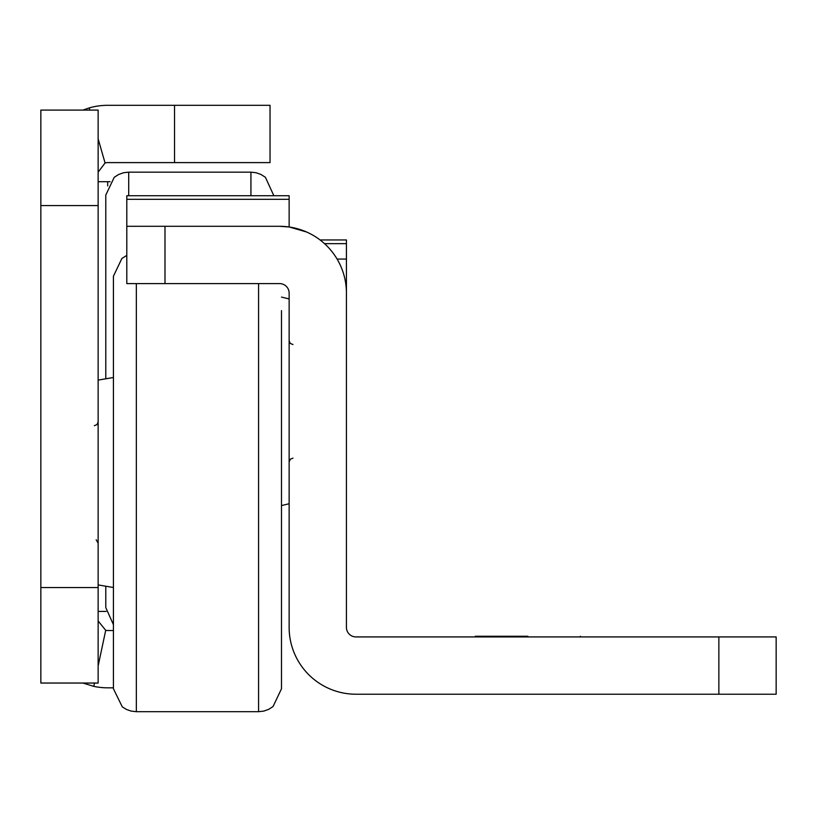 <?xml version="1.0" encoding="UTF-8"?>
<svg xmlns="http://www.w3.org/2000/svg" width="817" height="817" viewBox="0 0 817 817"><rect width="100%" height="100%" fill="white"/><g stroke="black" fill="none" stroke-linecap="round" stroke-linejoin="round"><path stroke-width="1.23" d="M98.142 181.701L110.091 181.701M113.43 630.52L107.691 630.52A9.549 9.549 0 0 1 105.71 630.316L98.142 665.896M113.43 687.822L107.691 687.822A66.841 66.841 0 0 1 93.802 686.362L82.885 683.043M98.142 172.152L105.066 162.971A9.549 9.549 0 0 1 107.691 162.603L270.039 162.603L270.039 105.311L107.691 105.311A66.841 66.841 0 0 0 89.267 107.895L89.901 110.081M98.142 587.546L98.142 110.081L40.85 110.081L40.85 683.043L98.142 683.043L98.142 587.546L40.85 587.546M105.066 162.971L98.142 138.849M82.885 110.081L89.267 107.895M94.506 683.043L93.802 686.362M105.71 630.316L98.142 620.971M106.108 611.422L98.142 611.422M113.43 310.623L113.43 688.772L122.295 706.879L126.584 709.513L131.169 711.096L136.347 711.689L258.58 711.689L263.748 711.096L268.66 709.36L273.041 706.552L281.497 688.772L281.497 310.623M337.084 259.06L346.428 259.06L346.428 293.15A66.841 66.841 0 0 0 279.588 226.299L289.136 226.983L289.136 195.733L126.798 195.733L126.798 226.299L279.588 226.299L126.798 226.299L126.798 255.404L121.876 258.468L113.43 276.238L113.43 482.51M527.864 636.259L475.341 636.249L527.864 636.259M527.864 636.892L475.341 636.892L527.864 636.892M527.864 636.678L475.341 636.678L527.864 636.678M527.864 636.494L475.341 636.494L527.864 636.494M527.864 636.361L475.341 636.361L527.864 636.361M527.864 636.269L475.341 636.269L527.864 636.269M164.993 226.299L164.993 283.601L279.588 283.601A9.549 9.549 0 0 1 289.136 293.15L289.136 627.374A66.841 66.841 180 0 0 355.977 694.225L776.15 694.225L776.15 636.923L718.858 636.923L718.858 694.225M164.993 283.601L126.798 283.601L126.798 226.299M346.428 293.15L346.428 627.374A9.549 9.549 180 0 0 355.977 636.923L718.858 636.923M346.428 259.06L346.428 239.963L320.08 239.963L346.428 239.953L320.06 239.953M324.512 243.65L346.428 243.65M306.6 231.997L289.136 226.963M128.708 195.733L128.708 172.152L123.53 172.744L118.618 174.491L114.237 177.299L105.781 195.069L105.781 378.271L105.781 229.444M105.781 586.749L105.781 607.603L105.781 586.749M273.858 195.733L265.402 177.299L261.021 174.491L256.109 172.744L250.931 172.152L128.708 172.152M107.691 185.908L107.691 181.701M174.542 162.603L174.542 105.311M98.142 205.578L40.85 205.578M136.347 283.601L136.347 711.689M258.58 283.601L258.58 711.689M289.136 199.307L126.798 199.307M289.136 195.733L126.798 195.733L289.136 195.733M250.931 195.733L250.931 172.152M96.171 539.802L98.142 543.142M98.142 380.099L113.43 377.495M98.142 584.911L113.43 587.515M94.323 425.688L97.009 424.595L98.142 421.868M580.387 636.923L580.387 636.249M475.341 636.923L475.341 636.249M292.956 458.153L290.27 459.256L289.136 461.973M289.136 298.93L281.497 297.092M289.136 503.742L281.497 505.58M292.956 344.519L290.27 343.426L289.136 340.699M113.43 624.688L105.781 607.603"/></g></svg>

